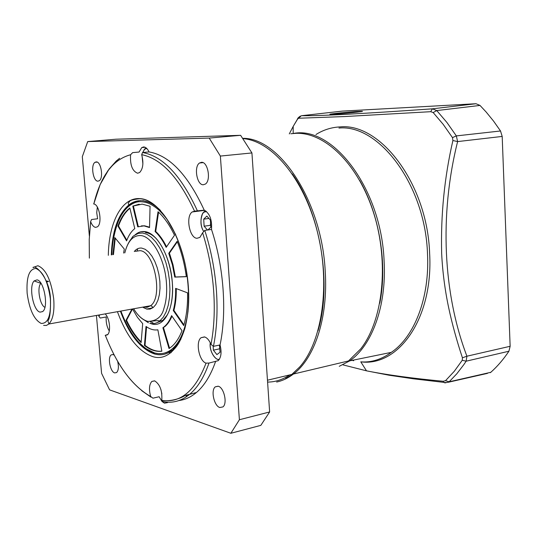<?xml version="1.0" encoding="UTF-8"?>
<svg xmlns="http://www.w3.org/2000/svg" width="537" height="537" viewBox="0 0 537 537"><rect width="100%" height="100%" fill="white"/><g stroke="black" fill="none" stroke-linecap="round" stroke-linejoin="round"><path stroke-width="0.81" d="M188.071 311.017C182.654 351.111 164.322 356.206 154.414 352.883L145.749 348.573L138.721 342.277C133.169 336.31 126.014 325.127 121.06 311.447C129.766 334.336 140.895 348.157 154.421 352.93L158.267 353.648L162.053 353.594L165.745 352.782L172.035 350.205M139.083 200.717L130.236 204.49L128.007 206.409L122.778 212.746C118.113 218.968 112.152 236.998 111.824 254.82C113.643 212.578 131.384 200.18 142.003 201.825C146.668 202.194 151.246 203.765 157.979 209.296C158.65 209.652 165.154 216.424 167.39 219.995L175.72 234.656M149.857 323.287L152.045 324.006C164.463 327.657 174.599 308.023 172.296 282.234C170.551 256.545 156.791 232.192 144.446 231.575C140.815 231.232 137.553 232.481 134.653 235.32M149.541 227.191L144.581 225.795L141.385 225.882M149.534 227.567L143.976 225.876L137.754 226.856L132.8 206.114L142.191 204.12L150.065 206.282L149.534 227.567M139.184 204.174L132.8 206.114M169.041 352.715L171.162 352.681M161.758 321.039L160.711 320.75M146.447 307.372L145.97 306.553M137.143 251.081L137.7 248.718M186.312 276.683L174.747 277.099L172.397 264.835L168.746 253.323L177.143 241.274C181.553 252.242 184.607 264.043 186.312 276.683M169.021 348.553L162.892 327.745L164.1 326.858C167.114 324.382 169.618 320.643 171.605 315.635L182.003 330.732C179.19 337.927 175.653 343.304 171.377 346.848L169.021 348.553M132.746 309.346L137.445 317.347L142.688 323.63L141.124 342.593C135.431 337.041 130.384 329.637 125.973 320.374L131.686 309.54M112.898 254.659L114.797 237.589L124.295 249.074L123.617 253.075M158.026 211.726C164.141 217.217 169.632 225.063 174.505 235.253L166.168 247.362C162.892 240.603 159.207 235.334 155.112 231.534L158.026 211.726M117.925 226.05C120.885 217.854 124.859 211.833 129.853 207.98L134.774 228.621C131.384 231.259 128.652 235.354 126.584 240.891L117.925 226.05L118.509 225.97C121.362 218.076 125.168 212.189 129.927 208.309M161.838 351.225C156.066 351.95 150.259 350.03 144.419 345.466L146.017 326.442C150.024 329.309 153.978 330.43 157.865 329.805L161.838 351.225M187.567 292.86C187.796 305.184 186.52 316.092 183.741 325.59L173.283 310.5C175.028 303.976 175.807 296.592 175.633 288.362L187.567 292.86M174.747 277.099L175.357 276.998L173.008 264.741L169.954 254.807L169.356 253.236L168.746 253.323M175.357 276.998L186.305 276.602M177.344 241.778L169.356 253.236M162.892 327.745L164.698 326.738C167.584 324.382 170.007 320.844 171.961 316.145M163.49 327.63L169.551 348.211M133.398 206.04L138.318 226.627M132.263 309.433L126.551 320.267L125.973 320.374M126.551 320.267C130.813 329.228 135.693 336.457 141.177 341.955M115.26 238.146L113.475 254.572M155.112 231.534L155.717 231.454L158.556 212.202M166.551 246.805C163.322 240.267 159.711 235.152 155.717 231.454M126.833 240.234L118.509 225.97M144.419 345.466L145.003 345.345L146.561 326.818M145.003 345.345C150.635 349.741 156.247 351.688 161.832 351.178M183.943 324.885L173.894 310.386L173.283 310.5M173.894 310.386C175.612 303.955 176.398 296.692 176.25 288.597M276.642 382.042C282.529 380.767 288.121 378.095 293.437 374.034L348.473 360.965L360.716 348.875C382.948 320.77 389.345 263.197 373.886 213.76C358.541 164.228 324.912 131.995 295.786 133.324L290.812 133.767M267.587 382.069C275.125 382.102 282.549 379.713 289.859 374.886M379.773 303.217C387.674 264.56 379.464 214.451 359.642 180.338M124.806 252.9C127.84 241.026 133.142 235.246 140.714 235.555C152.112 236.206 164.778 258.814 166.416 282.603C167.128 292.41 166.322 300.921 164 308.131C162.013 316.702 156.623 321.126 147.816 321.408C142.553 319.857 137.922 315.763 133.908 309.137M36.979 279.878C44.128 280.509 48.921 307.768 42.551 311.614L40.074 312.131C33.26 311.024 28.535 286.147 34.133 280.925L36.979 279.878M40.96 283.301L40.906 283.361C36.751 287.161 39.758 305.211 44.9 307.332M46.679 281.985L48.645 281.422L46.263 280.925M210.705 225.627L210.309 225.339L210.571 223.211M207.45 230.024L204.114 226.198L203.711 219.15L206.846 216.082L210.397 220.103L210.793 227.211L207.926 229.957M204.114 226.198L210.309 225.339M208.933 218.452L203.711 219.15M219.727 346.493L219.458 348.862L213.384 350.151L213.176 346.365M219.438 345.083L220.049 352.238L216.888 354.601L213.384 350.151M201.972 162.758L202.227 162.375M188.95 394.896L188.192 394.554M93.586 203.906L93.814 203.959C99.479 204.429 102.486 223.761 97.378 226.842L95.573 227.366C93.653 227.03 92.008 225.124 90.632 221.633L91.545 219.532L97.62 218.76L96.72 212.665L97.338 207.114M105.52 314.246C109.89 318.877 111.058 332.43 107.319 334.907L105.171 335.357L107.789 334.45M161.805 401.199L159.14 396.742L152.958 398.179L150.669 396.487C148.796 389.486 149.192 384.465 151.843 381.431L154.723 380.881C160.066 384.472 162.416 390.949 161.765 400.334L162.872 401.622C172.572 403.542 181.627 400.998 190.031 393.997C197.811 387.325 204.127 377.008 208.987 363.059L206.027 363.14C199.073 361.092 195.327 341.814 201.073 337.706L204.443 336.9C207.02 337.659 209.208 340.156 211.001 344.392L213.451 346.338L220.056 344.955C221.828 352.178 221.21 357.42 218.197 360.676L208.987 363.059M167.517 402.636L164.476 403.173L162.161 401.589M185.963 397.058L186.789 394.87M194.991 211.088L204.235 210.182C209.719 213.29 212.142 219.714 211.511 229.447L204.778 230.4L202.624 232.776L199.878 237.408L196.965 238.294C189.44 238.119 185.487 216.371 192.172 211.967L194.991 211.088M143.607 146.95C145.668 147.01 147.48 148.668 149.044 151.931L142.54 152.535L141.681 154.669C143.782 162.865 143.09 168.826 139.593 172.558L137.606 173.223C132.33 171.149 129.988 164.993 130.578 154.75L132.626 152.636L139.07 152.045L141.755 147.588L143.607 146.95M117.623 361.247C118.905 366.623 118.57 370.396 116.623 372.557L114.676 372.906C110.226 371.859 107.434 357.373 111.206 354.89L113.072 354.527L114.307 355.239M218.25 386.237C223.989 387.452 227.634 403.475 222.942 406.905L219.834 407.509C214.082 406.079 210.591 390.258 215.263 386.855L218.25 386.237M201.556 162.302C207.92 161.718 211.229 180.372 205.409 184.05L203.234 184.775C196.864 185.104 193.709 166.671 199.502 163.006L201.556 162.302M96.251 161.899C101.077 161.395 103.742 178.143 99.251 180.747L97.935 181.17C93.102 181.479 90.531 164.919 95.009 162.315L96.251 161.899M292.262 173.86C320.495 213.048 332.235 284.704 317.985 330.852M242.939 138.606C271.615 140.687 303.821 178.318 317.219 231.192C330.738 283.992 322.321 341.713 299.666 366.993L291.833 374.417L267.46 380.209M109.28 331.014C106.85 326.838 105.836 322.153 106.245 316.958L100.265 318.038L99.05 316.629L99.432 315.34M87.712 141.58L115.958 139.211L240.623 135.317L251.927 152.944L269.634 411.96L260.807 425.378L230.863 433.278L239.401 419.733L220.365 156.066L209.195 138.076L87.712 141.58L82.309 156.697L89.364 236.032M211.511 229.447C223.842 266.876 227.037 311.89 220.056 344.955M215.538 361.623C210.638 375.531 204.268 385.821 196.435 392.493C190.984 397.078 185.184 399.756 179.022 400.515M149.044 151.931C169.524 155.488 187.916 174.901 204.235 210.182M96.472 315.877L101.587 373.349L109.595 389.862L230.863 433.278M269.634 411.96L239.401 419.733M220.365 156.066L251.927 152.944M240.623 135.317L209.195 138.076M358.159 111.441L360.75 111.34C370.241 110.978 337.76 114.253 333.933 114.193L331.618 114.287C322.086 114.656 354.024 111.414 358.159 111.441M289.295 133.901L293.195 126.39L297.565 119.14L298.585 118.241L344.425 116.569L430.734 111.689L433.164 112.555L443.173 124.322L452.469 137.62L452.906 140.513C444.408 177.425 440.662 215.075 441.662 253.477C442.495 271.427 445.059 290.826 448.677 307.708C451.932 323.247 457.162 342.082 462.438 357.803L462.25 360.273L454.282 371.289L445.535 380.673L443.247 381.277C412.94 378.437 387.358 374.96 366.496 370.832L343.096 364.905M446.267 382.599L445.012 382.888L443.683 382.351L443.247 381.277M445.535 380.673L449.147 381.8L448.697 382.169L487.475 373.369M301.264 115.757L298.585 118.241M475.99 103.728L432.345 108.83L436.756 110.568L446.912 122.463L456.343 135.901L457.611 141.587C439.172 215.404 443.146 293.759 466.915 356.206L466.136 361.193L463.908 364.536L456.812 373.779L449.147 381.8L490.798 372.309C497.403 366.422 503.444 359.401 508.915 351.232L510.143 346.284L502.189 136.432L500.524 130.981L493.577 121.12L486.186 112.058L480.011 105.427L475.99 103.728L342.197 111.119L301.687 115.69C318.79 116.052 362.341 113.77 432.345 108.83L430.734 111.689M502.189 136.432L457.611 141.587L452.906 140.513M510.143 346.284L466.915 356.206L462.438 357.803M490.798 372.309L490.355 372.658M154.71 353.547L148.991 350.923L143.372 346.768M122.604 213.001L128.336 206.047M167.551 314.588L162.886 320.334L156.146 323.019M145.54 232.581C148.856 232.951 152.179 234.709 155.508 237.857M142.916 200.556L152.555 203.476M152.938 322.71L150.387 321.831M285.637 378.464L293.437 374.034C314.601 358.327 328.228 317.729 325.241 271.635C321.938 201.214 279.381 137.391 242.758 138.345M148.434 322.797L141.399 318.105M129.444 241.422L132.364 237.294M124.765 252.907C127.853 241.194 132.169 238.321 132.149 237.663C132.115 237.119 132.887 236.347 134.472 235.347L138.331 233.36L142.533 232.991L146.923 234.3L151.347 237.253L155.623 241.778L159.596 247.711L163.1 254.84L165.993 262.902L168.148 271.574L169.484 280.509L169.94 289.349L169.511 297.74L168.222 305.352L166.121 311.903L163.302 317.145L159.898 320.904C156.858 323.321 153.548 324.106 149.977 323.267M134.29 251.497C136.425 248.9 138.915 247.765 141.755 248.094L145.225 249.316L148.675 252.041L151.937 256.149L154.831 261.445L157.193 267.648L158.905 274.434L159.865 281.448L160.026 288.309L159.382 294.652L157.972 300.143L155.878 304.513L153.22 307.533L150.138 309.084L146.796 309.097L143.171 307.473M143.728 306.963L147.292 307.278L150.575 305.728C163.349 297.31 154.354 250.994 139.929 250.665L136.223 251.215M32.938 267.48L37.905 265.734C45.826 268.99 51.096 279.992 53.7 298.733C54.62 311.118 53.015 319.542 48.894 323.999L46.377 325.449L43.611 325.388M27.152 293.323C26.239 277.233 29.146 268.95 35.885 268.473C43.121 271.588 47.947 281.717 50.371 298.861C51.143 315.548 48.075 323.73 41.154 323.415C34.059 319.703 29.394 309.668 27.152 293.323M142.889 163.792L142.07 155.999M146.185 147.95L144.547 149.105L142.701 152.521L144.567 149.299L146.729 148.434M144.151 149.615L144.534 149.125M204.114 211.685L202.503 213.867C200.147 220.365 200.482 226.137 203.516 231.192C198.804 223.285 201.677 212.457 204.02 212.196L206.497 211.491M204.369 211.558L205.725 210.893M161.859 393.843L160.899 389.486M219.599 358.904C217.606 362.099 209.014 353.111 210.296 342.821M204.778 230.4C210.94 249.571 214.807 269.453 216.384 290.04C217.834 310.594 216.854 329.356 213.451 346.338M211.001 344.392C214.142 327.953 215.008 309.869 213.605 290.148C212.095 270.393 208.43 251.269 202.624 232.776M108.326 255.33C108.776 222.721 121.657 197.314 139.701 198.616C160.805 199.019 184.97 240.401 188.279 285.724C191.89 331.081 173.867 363.448 152.723 356.608C138.371 351.433 126.651 336.585 117.576 312.078M172.088 350.386C166.658 354.548 160.798 355.749 154.508 353.99C140.701 349.104 129.377 334.954 120.536 311.541M111.307 254.894C112.22 230.615 118.194 213.854 129.242 204.61C132.941 201.872 136.969 200.549 141.325 200.65M141.909 200.677C148.051 201.073 154.247 204.322 160.482 210.437M180.835 339.391L172.565 350.003L173.834 349.527C177.291 346.023 180.452 341.707 184.916 328.349C189.4 310.554 189.715 290.329 185.849 267.674C178.613 229.145 157.757 199.301 139.714 198.75C133.384 199.402 130.035 200.294 129.665 201.435C127.94 203.127 127.799 204.188 129.242 204.61M194.495 211.088C178.801 177.364 161.201 158.556 141.681 154.669M130.578 154.75C112.945 159.476 100.694 175.874 93.814 203.959M90.632 221.633L89.236 239.475L89.37 258.136M98.727 315.467L99.056 316.602M105.393 335.444C117.241 365.704 132.33 386.049 150.669 396.487M161.765 400.334C180.56 403.3 195.314 390.902 206.027 363.14M107.481 171.263L116.603 160.644M150.964 397.132L141.708 390.674M142.54 152.535C162.906 156.119 181.231 175.626 197.509 211.048M339.243 366.308L349.782 360.844C372.04 345.425 386.694 305.848 384.109 261.163C381.391 188.48 332.658 125.517 293.424 133.458M349.782 360.844L391.258 352.379C414.383 336.941 429.815 297.76 427.499 253.719C425.291 184.869 378.9 124.027 338.941 128.048M315.964 134.519C323.442 129.82 331.53 127.282 340.223 126.9C380.552 122.778 427.432 184.104 429.64 253.551C433.393 318.535 398.326 366.912 360.783 361.837C368.476 362.569 379.686 360.904 391.258 352.379M353.655 360.73L352.144 360.361M298.257 117.858L297.565 119.14M480.011 105.427L436.756 110.568L433.164 112.555M500.524 130.981L456.343 135.901L452.469 137.62M508.915 351.232L466.136 361.193L462.25 360.273M137.848 233.253C139.647 230.89 149.239 229.923 157.166 239.697C165.45 250.249 170.484 264.426 172.283 282.234C173.115 294.37 171.853 304.506 168.477 312.635C163.543 321.71 164.799 318.287 163.678 319.924L163.188 320.28M164.698 326.738L164.1 326.858M133.881 309.144C138.163 316.031 142.815 320.146 147.823 321.495L157.267 320.623L159.898 320.904M143.238 307.459L146.789 309.01L151.723 308.09C152.958 307.144 152.582 306.352 150.575 305.728L48.894 323.999L48.048 321.381C47.276 320.206 50.934 321.777 50.485 298.887C49.572 277.119 34.442 264.191 33.616 267.587L33.274 267.164M43.027 311.185L42.551 311.614M135.794 251.276L134.874 251.249M40.906 283.361L34.133 280.925M142.063 155.965L142.889 163.819M160.885 389.446L161.865 393.883M219.505 359.065C216.129 361.515 208.846 351.359 210.282 342.794M154.549 380.834L151.843 381.431M204.691 336.974L201.073 337.706M204.698 210.343L192.172 211.967M145.131 147.286L141.755 147.588M196.435 392.493L184.768 395.709C180.815 398.279 170.531 401.844 161.751 400.407M113.032 354.521L111.206 354.89M218.089 386.197L215.263 386.855M203.053 162.644L199.502 163.006M97.163 162.107L95.009 162.315M150.689 396.554C132.337 386.096 117.234 365.724 105.38 335.437M90.619 221.593L89.223 239.455L89.35 258.136M98.714 315.467L99.05 316.629M119.59 158.274L116.026 161.254L109.045 169.115L100.164 184.547L93.78 203.953M360.75 111.34L360.77 111.689M360.783 361.837L366.496 370.832L389.077 375.222L413.631 378.833L443.683 382.351C444.871 382.673 446.542 382.613 448.697 382.163M293.162 133.485L293.195 126.39L297.579 118.972C297.458 118.429 298.384 117.469 300.364 116.093"/></g></svg>
